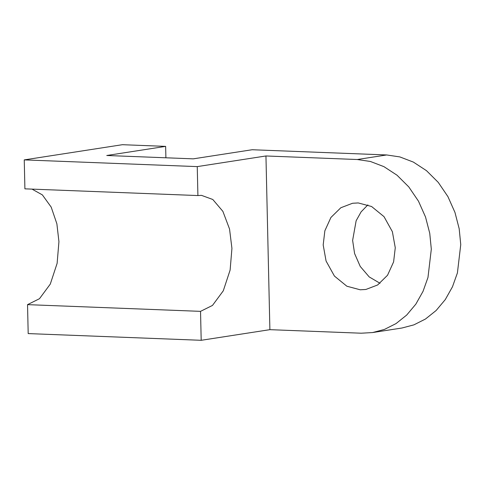 <?xml version="1.0" encoding="UTF-8"?>
<svg xmlns="http://www.w3.org/2000/svg" width="485" height="485" viewBox="0 0 485 485"><rect width="100%" height="100%" fill="white"/><g stroke="black" fill="none" stroke-linecap="round" stroke-linejoin="round"><path stroke-width="0.73" d="M367.872 204.882L361.089 211.884L356.135 220.772L352.625 240.402L354.59 253.528L360.24 266.441L369.206 276.917L380.016 283.282M358.239 202.936L352.553 203.263L340.822 207.75L330.916 217.474L324.853 230.811L323.186 244.961L326.078 261.045L334.438 276.08L346.872 286.223L360.209 289.787L365.896 289.46L377.627 284.974L387.533 275.25L393.602 261.912L395.269 247.762L392.371 231.678L384.011 216.643L371.577 206.501L358.239 202.936M372.571 332.558L384.453 329.424L396.033 323.586L406.691 315.062L415.845 304.137L423.023 291.37L427.976 277.469L431.31 249.157L429.746 233.309L425.521 216.995L418.482 201.178L408.8 186.931L397.021 175.206L383.926 166.646L370.401 161.475L357.251 159.516L265.95 155.97L269.89 329.667L361.198 333.207L372.571 332.558L402.01 327.999L413.893 324.865L425.472 319.027L436.136 310.503L445.285 299.578L452.463 286.811L457.416 272.909L460.75 244.604L459.186 228.75L454.966 212.436L447.922 196.619L438.246 182.372L426.461 170.647L413.365 162.087L399.846 156.916L386.697 154.957L252.139 149.738L193.254 158.85L106.755 155.497L165.64 146.379L165.9 157.789M165.64 146.379L122.39 144.7L24.25 159.892L197.249 166.61L265.95 155.97M24.25 159.892L24.905 188.841L197.91 195.558L197.249 166.61M200.535 311.352L27.536 304.641L28.191 333.589L201.19 340.3L200.535 311.352L212.485 305.423L223.282 290.812L230.12 270.06L231.933 248.393L229.538 228.999L222.882 211.357L212.8 199.493L201.475 195.352L197.91 195.558M269.89 329.667L201.19 340.3M27.536 304.641L39.485 298.705L50.282 284.101L57.121 263.343L58.934 241.675L56.878 223.803L51.198 207.119L42.377 194.897L32.016 189.12M357.251 159.516L386.697 154.957"/></g></svg>
